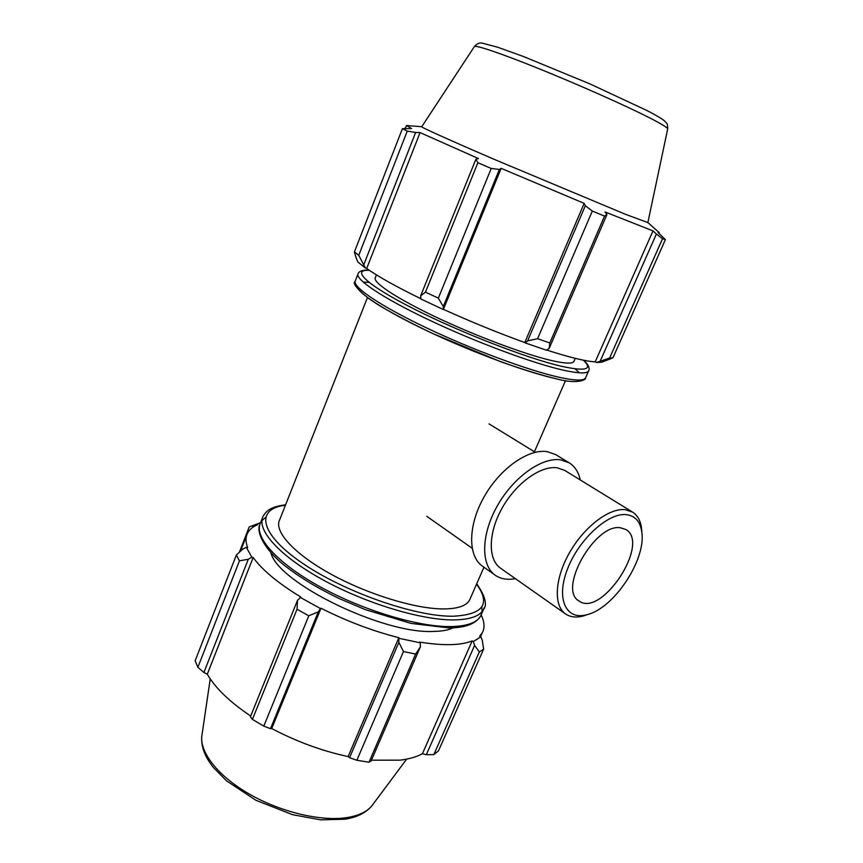 <?xml version="1.0" encoding="UTF-8"?>
<svg xmlns="http://www.w3.org/2000/svg" width="863" height="863" viewBox="0 0 863 863"><rect width="100%" height="100%" fill="white"/><g stroke="black" fill="none" stroke-linecap="round" stroke-linejoin="round"><path stroke-width="1.29" d="M356.225 258.21L357.854 261.985L365.405 268.037L358.749 255.329L354.413 251.92L356.225 258.21M357.099 260.238L355.567 255.977M596.506 362.482L601.781 362.19L612.935 357.821L609.612 358.059L596.506 362.482L595.222 361.867C585.837 361.37 569.656 357.433 546.678 350.033M525.308 342.945L546.419 350.205L549.192 348.35L549.817 342.956L537.584 338.706L527.595 340.896L525.308 342.945L524.78 342.525C498.124 332.902 471.004 321.834 443.399 309.332L443.291 306.494L438.339 298.145L425.47 292.136L420.637 295.869L420.853 298.976L442.967 309.364M420.831 298.727C396.193 286.667 378.145 276.581 366.689 268.479L365.405 268.037M421.683 126.71L406.516 125.523L411.586 128.544L402.395 128.727L354.413 251.92M595.222 361.867L652.989 230.885L656.387 234.002L600.27 360.993M609.612 358.059L662.514 238.727L656.387 234.002M537.584 338.706L592.309 211.079L585.341 205.707L527.595 340.896M549.192 348.35L606.926 214.574L604.532 216.084L549.817 342.956M604.532 216.084L592.309 211.079M363.927 264.348L415.642 132.449L420.076 132.589L478.436 158.544L475.88 159.31L420.637 295.869M425.47 292.136L477.897 162.708L475.88 159.31M647.865 222.557L659.267 232.654L658.07 232.557L665.395 239.634L662.514 238.727M405.75 127.476L404.553 128.501M415.642 132.449L407.26 131.1L402.395 128.727M443.291 306.494L499.375 169.461L491.22 168.468L477.897 162.708M499.375 169.461L501.144 168.339L584.165 203.366L585.341 205.707M606.926 214.574L605.039 211.953L652.989 230.885M647.919 222.622L625.341 214.251L495.114 159.731C448.695 139.752 419.645 126.602 421.748 126.71L474.283 46.731C474.078 44.293 500.335 53.075 539.958 69.094C579.505 85.081 625.902 105.75 649.429 117.756C661.134 123.754 667.228 127.444 667.714 128.835C667.714 125.372 667.25 123.377 666.344 122.88L664.478 120.874C661.63 118.555 655.815 115.113 647.013 110.54L590.055 83.959L523.431 56.505L497.573 47.185L482.493 43.215C479.871 42.395 477.196 43.474 474.456 46.462M665.395 239.634L612.935 357.821M407.26 131.1L358.749 255.329M491.22 168.468L438.339 298.145M574.154 360.853L573.787 361.694C571.942 363.927 564.326 363.485 550.928 360.389C524.229 354.132 475.157 335.739 435.491 316.872C395.729 297.983 371.931 281.91 375.394 277.476L376.419 274.876M366.689 268.479L420.076 132.589M443.399 309.332L501.144 168.339M524.78 342.525L584.165 203.366M242.697 549.127L236.343 555.049L239.45 560.821L248.296 559.278L251.867 557.239L246.333 547.336L242.697 549.127M251.867 557.239L253.15 557.487C262.255 570.044 278.166 583.237 300.885 597.088L297.508 600.324L297.034 609.246L308.792 615.794L318.296 611.867L320.453 608.555L300.119 597.293M320.453 608.555L321.004 608.221C346.635 621.187 372.579 631.004 398.835 637.692L398.857 642.331L403.463 651.543L415.642 654.057L420.367 646.84L420.249 642.806L399.213 638.372M420.249 642.806L419.634 642.083C443.355 645.891 460.864 645.492 472.18 640.885L473.356 641.565L474.618 645.384L479.321 651.986L483.636 649.127L482.298 640.443L480.896 636.786L473.356 641.565M480.896 636.786L479.666 636.171L482.19 632.935C484.93 627.94 484.585 621.975 481.155 615.006M239.353 552.234L249.234 526.883L260.583 522.698M256.624 524.089L257.778 524.661C252.783 526.743 249.353 529.623 247.476 533.302C245.48 537.293 245.545 542.083 247.659 547.692L246.333 547.336M453.291 627.789C448.555 630.076 441.996 631.295 433.604 631.436C383.129 634.316 277.282 582.482 270.885 552.633M253.15 557.487L207.303 674.197L203.916 672.471L248.296 559.278M239.45 560.821L197.864 667.315L203.916 672.471M252.514 527.552L253.398 525.308M483.636 649.127L438.458 750.896L433.83 754.596L479.321 651.986M415.642 654.057L368.997 762.223L371.036 761.144L420.367 646.84M321.004 608.221L271.726 728.523L270.497 728.674L318.296 611.867M308.792 615.794L263.808 726.117L270.497 728.674M474.618 645.384L426.322 754.694L433.83 754.596M472.18 640.885L422.428 753.712C416.635 756.905 409.191 759.052 400.087 760.163L371.457 760.174M426.322 754.694L422.428 753.712M368.997 762.223L356.851 760.271L403.463 651.543M398.857 642.331L349.58 757.703L356.851 760.271M349.58 757.703L348.113 756.56C322.05 750.983 296.592 741.641 271.726 728.523M263.808 726.117L252.406 719.397L297.034 609.246M297.508 600.324L250.389 716.819L252.406 719.397M250.702 716.031C229.709 701.921 215.243 687.973 207.303 674.197M197.864 667.315L195.157 660.788L236.343 555.049M398.835 637.692L348.113 756.56M470.357 598.318L469.494 600.292C466.171 605.977 457.455 608.857 443.345 608.933C415.265 608.944 367.304 594.262 330.453 573.873C293.528 553.496 273.603 531.047 279.698 519.731L367.433 297.616M641.856 532.557L641.543 528.253C640.54 520.669 637.552 515.287 632.568 512.104L625.244 509.688C609.246 507.778 584.229 526.7 569.526 552.665C554.682 578.577 553.356 605.664 565.545 613.927C570.432 617.25 576.56 617.876 583.927 615.794L588.005 614.38M626.452 514.661C635.2 515.847 640.314 521.64 641.792 532.029C646.29 559.332 614.348 607.865 587.487 614.532C566.484 620.972 555.718 599.645 567.271 569.612C578.458 539.591 608.296 512.309 626.452 514.661M632.568 512.104L564.823 470.464L557.25 467.811C540.864 465.34 516.15 483 502.19 507.962C488.091 532.881 487.778 559.515 500.508 568.178L565.545 613.927M620.432 527.768C594.995 523.269 557.595 589.505 578.9 600.896C601.317 618.232 650.659 543.259 625.88 529.526L620.432 527.768M580.281 479.968C578.555 472.104 574.866 466.387 569.202 462.838L555.772 454.661L547.293 451.651C528.458 448.523 500.022 468.426 484.035 496.969C467.897 525.459 467.735 556.031 482.417 566.117L495.233 575.222C500.734 579.019 507.444 580.152 515.351 578.62M569.202 462.838L560.777 459.86C542.018 456.861 513.507 477.045 497.347 505.815C481.036 534.542 480.659 565.222 495.233 575.222M583.366 360.184C593.075 369.515 585.869 371.575 561.748 366.344C527.876 358.609 460.669 332.633 413.83 308.868C366.753 285.049 350.367 269.267 369.364 270.324M369.094 270.141C359.526 269.72 358.253 273.129 358.199 273.495C354.154 278.695 381.673 297.455 428.199 319.569C474.607 341.672 531.975 363.043 562.622 370.011C577.746 373.409 586.365 373.808 588.469 371.23L588.9 370.259M585.848 377.185L585.384 378.221C583.226 380.917 574.575 380.626 559.429 377.336C528.717 370.605 471.392 349.364 425.081 327.206C378.652 305.038 351.273 286.052 355.416 280.604L357.854 274.358M579.397 372.816L575.157 368.868M368.997 282.363L363.161 282.093M356.559 285.459C356.473 292.341 385.394 311.273 429.893 332.169C474.305 353.053 527.315 372.46 556.333 378.781M667.638 129.202L647.843 222.676M481.597 613.83L480.551 616.193C476.71 622.795 466.807 626.258 450.82 626.592C418.469 627.121 362.449 610.303 319.439 586.43C276.311 562.557 253.409 536.182 260.55 522.805L262.298 518.339M261.867 520.734L265.502 517.422M481.867 606.754L482.072 611.63M285.61 504.769C268.727 507.153 266.192 511.597 263.096 516.301C256.031 529.472 279.062 555.664 322.266 579.483C365.362 603.323 421.414 620.249 453.733 619.914C469.699 619.666 479.58 616.301 483.366 609.807L484.38 607.541M476.549 584.165C490.993 604.024 483.14 614.715 452.978 616.236C414.887 616.743 343.474 591.716 301.392 562.482C258.954 533.28 255.491 508.685 285.437 505.179M373.56 803.55L371.597 806.182C366.624 811.889 358.533 815.675 347.325 817.541C321.316 821.792 280.313 812.115 248.566 793.647C216.775 775.179 198.544 750.756 202.104 734.23L210.238 678.879M601.781 362.19L610.68 358.749M355.06 281.489C352.298 283.161 356.84 288.835 368.695 298.522L378.048 304.736C392.87 313.603 411.015 323.161 432.482 333.42L500.605 361.683C522.406 369.386 541.166 375.146 556.862 378.976C579.084 384.779 586.613 379.062 585.384 378.221L588.469 371.23C588.728 370.971 591.392 367.207 583.679 360.249M659.159 232.762L658.922 233.312M406.462 125.653L405.383 128.414M575.243 358.35L573.787 361.694M259.752 524.823C256.387 530.874 262.805 549.31 287.606 567.832C301.931 578.728 319.31 589.041 339.72 598.793L365.308 609.612L411.036 623.41L449.148 627.93C460.659 627.876 474.434 625.815 480.551 616.193L483.366 609.807C487.541 604.952 485.319 596.279 476.721 583.766M482.19 632.935L480.562 636.624M246.591 535.567L240.518 551.144M201.759 736.527C201.014 746.592 204.919 756.937 213.485 767.585L226.591 780.875L255.987 800.325L292.589 814.694L320.626 819.85L345.006 819.214C356.721 817.347 365.588 813 371.597 806.182L406.656 759.138M565.502 380.648L534.413 451.77M483.96 567.207L469.494 600.292M641.792 532.029L641.543 528.253M587.487 614.532L583.927 615.794M426.764 516.301L472.115 548.21M489.041 423.884L535.254 452.288"/></g></svg>

